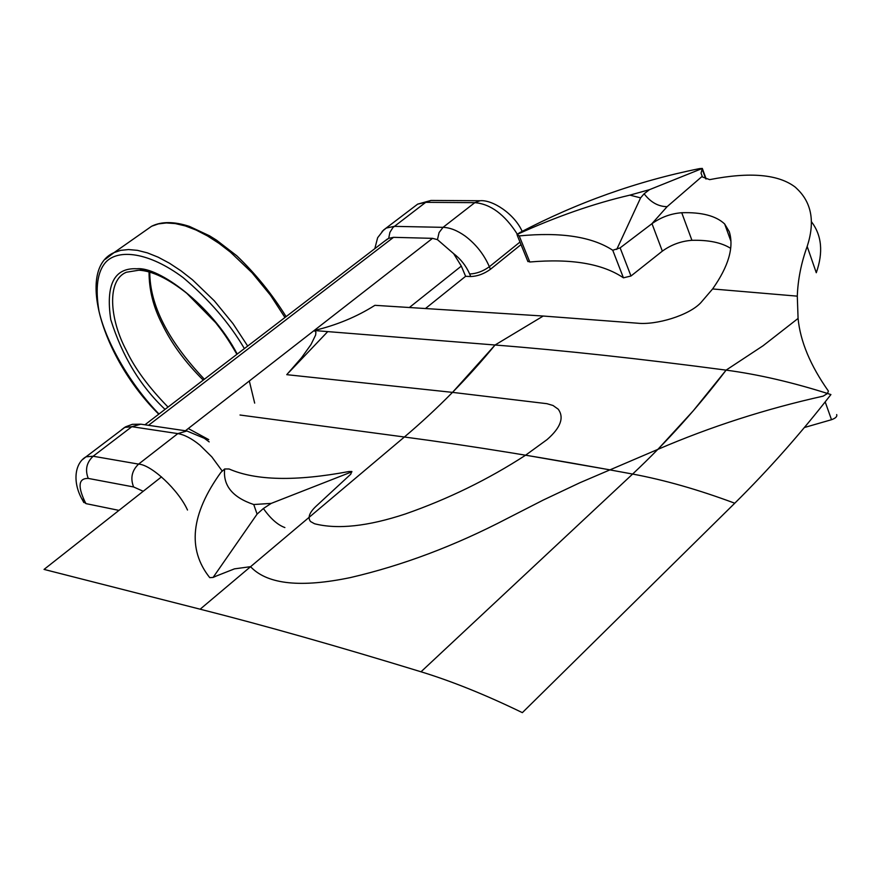<?xml version="1.0" encoding="UTF-8"?>
<svg xmlns="http://www.w3.org/2000/svg" width="881" height="881" viewBox="0 0 881 881"><rect width="100%" height="100%" fill="white"/><g stroke="black" fill="none" stroke-linecap="round" stroke-linejoin="round"><path stroke-width="1.32" d="M490.431 269.3C484.021 273.892 477.447 276.315 470.718 276.535L469.65 273.98C476.379 273.749 482.953 271.337 489.362 266.734L490.431 269.3L521.023 244.599M425.446 308.537L465.609 276.304L470.718 276.535M644.11 193.787C650.652 202.289 658.316 206.583 667.115 206.672L651.83 223.785L620.125 247.858L630.983 276.006L662.347 251.129C671.289 244.698 681.145 241.097 691.937 240.315C708.621 239.907 721.517 242.583 730.613 248.321M630.983 276.006L623.429 277.823L612.747 250.259L620.114 247.891M612.747 250.259C591.999 236.681 560.823 231.901 519.217 235.91L529.8 261.998C571.351 258.408 602.56 263.683 623.429 277.823M529.8 261.998L527.752 261.161M288.924 372.355L327.743 331.608L495.056 345.011C562.849 350.341 639.87 358.71 726.098 370.13C757.825 374.337 791.623 382.112 827.523 393.477L828.371 391.032C810.366 365.505 800.267 341.299 798.076 318.437L797.294 296.148C797.911 279.541 801.203 262.967 807.172 246.449L816.28 272.736C823.416 252.362 821.808 235.37 811.467 221.759M825.178 401.89L831.499 419.708C835.606 418.233 837.335 416.526 836.675 414.577M831.499 419.708L804.353 427.527M118.968 510.385L85.975 503.624L84.631 501.058C77.539 485.739 78.75 478.196 88.265 478.416L133.593 486.951L143.218 491.279M83.243 501.465L85.975 503.624M827.523 393.477L823.14 396.142C765.688 408.938 710.604 426.668 657.898 449.354L579.797 482.777L543.17 500.1L507.104 518.546C454.772 545.813 402.54 565.492 350.385 577.584C301.335 587.781 268.353 584.455 251.448 567.617L250.6 566.67L234.456 568.862L215.944 576.163M465.609 276.304L461.325 266.095L453.638 253.651L437.45 239.643L439.09 232.54L443.055 227.342C450.015 227.584 457.437 230.525 465.311 236.174C476.015 244.29 484.032 254.477 489.362 266.734L519.988 242.055M384.457 241.262L388.686 238.344L393.532 237.33L432.527 238.344L437.45 239.643M432.527 238.344L314.154 330.518C336.542 325.199 356.794 316.797 374.91 305.322L543.225 316.037L495.056 345.011L314.154 330.518L315.927 332.093L315.629 335.033L310.982 344.559L301.511 357.774L286.754 374.667L452.515 392.375L495.056 345.011C562.849 350.341 639.87 358.71 726.098 370.13C758.827 374.469 793.77 382.607 830.915 394.567C800.851 433.32 768.805 469.529 734.765 503.216L522.356 712.652C485.86 694.933 452.085 681.31 421.008 671.785L632.624 474.055C664.373 479.958 698.424 489.671 734.765 503.216M691.937 240.315L681.729 212.728C701.661 212.09 715.967 215.834 724.634 223.95L729.27 231.67C734.126 247.231 728.576 266.326 712.608 288.957L700.824 302.701C688.821 315.563 656.136 325.21 637.459 323.195L543.225 316.037M807.172 246.449C814.936 222.64 811.908 203.775 798.109 189.878L795.411 187.257C778.573 174.262 749.995 171.729 709.657 179.636L702.465 176.982L701.045 173.172L702.344 168.436L699.558 168.612C637.205 181.156 577.264 202.498 519.724 232.639L516.971 234.5L519.217 235.91M705.725 178.843L702.3 169.394M702.344 168.436L649.506 189.657L629.904 195.13C593.75 203.533 556.109 216.66 516.971 234.5M629.904 195.13L640.597 197.873L616.733 249.433M640.597 197.873L644.099 193.798L649.506 189.657M702.014 176.486L667.115 206.672M681.729 212.728C670.893 213.576 660.981 217.222 651.984 223.664L651.83 223.785M316.059 506.256C309.352 512.599 307.513 517.687 310.53 521.53L314.506 523.743C337.544 529.624 367.817 526.375 405.315 513.986C448.143 499.031 488.25 479.429 525.627 455.18L547.057 439.608C560.668 427.714 564.38 417.561 558.191 409.169L553.037 405.491L546.925 403.685L452.515 392.375M215.889 576.218L213.092 577.44L209.755 577.65C187.135 549.237 190.847 514.152 220.889 472.392L224.677 468.967L229.104 468.989C255.798 480.641 295.741 481.489 348.92 471.533L351.794 471.489L350.737 474.231M213.092 577.44L257.087 514.108L253.75 504.527C232.562 497.391 222.871 485.53 224.677 468.967M253.75 504.527L271.238 503.381L351.937 471.787M271.238 503.381L263.375 508.524C270.533 518.623 277.702 524.977 284.882 527.565M316.235 506.101L350.693 474.253M263.375 508.524L257.087 514.108M161.509 476.863L44.05 569.412L200.152 609.2C263.749 625.29 337.368 646.158 421.008 671.785M237.22 354.074C211.374 304.793 158.316 266.37 136.929 268.771C114.288 267.571 105.566 284.53 110.764 319.627C122.206 356.133 140.299 386.054 165.033 409.368M188.27 428.529L208.764 439.641M254.675 403.124L249.323 380.999M140.266 269.784L151.389 271.755M168.04 407.066C148.691 387.266 134.793 368.39 126.346 350.451C109.288 318.581 106.788 279.905 126.49 272.218L138.912 270.203C152.237 270.941 168.172 278.616 186.739 293.252L215.669 322.677C222.596 331.52 227.1 337.511 236.912 354.305M149.054 271.932C149.021 289.882 153.382 307.26 162.126 324.087C171.443 343.469 185.142 362.146 203.236 380.107M158.987 414.004C131.952 386.296 106.821 344.724 99.024 311.378C95.082 287.746 97.428 271.249 106.061 261.877C118.539 248.938 148.592 251.878 183.072 277.559C209.006 299.452 229.445 323.118 244.389 348.579M144.165 231.483L151.642 226.241L158.382 223.895L166.311 222.948L175.341 223.587L185.362 225.943L196.155 230.073L207.464 235.921L219.017 243.365L230.492 252.186L252.109 272.813L270.555 295.333L284.959 317.49M247.693 346.046L233.013 323.657L214.336 300.85L192.543 279.861L181.023 270.852L169.46 263.221L158.151 257.175L147.402 252.88L137.458 250.347L128.516 249.554L120.697 250.358L114.078 252.594L105.357 259.245M657.898 449.354L693.204 410.854L726.098 370.13L763.067 345.759L798.076 318.437M461.325 266.095L409.368 307.513M517.301 234.148C504.67 214.435 490.497 203.94 474.793 202.663L480.134 200.736C492.281 199.502 514.317 213.687 522.158 231.351M382.101 231.417L386.252 228.069L394.236 226.362L443.055 227.342L474.793 202.663L425.721 202.333L431.029 200.439L480.134 200.736M388.686 238.344L389.909 232.364L392.959 227.507L425.721 202.333L417.66 204.139L413.916 206.991M469.65 273.98C466.071 265.842 460.73 259.069 453.638 253.651M712.608 288.957L797.294 296.148M662.347 251.129L651.984 223.664M314.154 330.518L185.395 430.765M187.499 510.033C178.535 490.045 151.444 464.716 138.581 464.111C131.864 470.575 130.201 478.185 133.593 486.951M121.501 429.774L124.584 427.417L131.853 426.69L140.828 424.179L186.904 430.985L177.819 433.606L138.581 464.111L93.144 456.237C86.525 462.503 84.895 469.892 88.265 478.416M81.889 498.888L84.631 501.058M222.166 470.972L211.825 456.887L199.899 445.147C191.761 438.529 184.393 434.685 177.819 433.606L131.853 426.69L93.144 456.237L86.019 456.81L82.814 459.353M148.515 425.314L393.532 237.33M525.627 455.18L609.421 469.76M200.152 609.2L404.39 437.009C471.005 445.808 547.079 458.153 632.624 474.055C666.664 442.119 697.818 407.474 726.098 370.13M240.006 415.017L404.39 437.009C437.549 408.938 467.767 378.268 495.056 345.011M149.77 272.141C149.814 305.068 168.018 340.771 204.37 379.237M158.756 414.18C102.614 358.743 75.612 269.123 114.078 252.594L151.642 226.241C161.553 221.34 174.174 221.406 189.492 226.428L209.557 235.822L216.484 240.128L236.824 255.82C255.611 273.815 272.042 294.078 286.105 316.62M374.821 248.64L377.63 237.727L383.653 229.963L417.66 204.139L431.029 200.439M730.845 241.02L724.678 224.005M702.531 168.998L706.155 178.986M517.246 235.315L527.928 261.613M83.805 502.533L82.451 499.968C72.297 482.513 74.566 463.34 86.019 456.81L125.576 426.822L132.337 424.323L140.828 424.179M186.904 430.985L204.381 438.32L209.182 441.888M144.924 424.785L387.497 238.938"/></g></svg>
